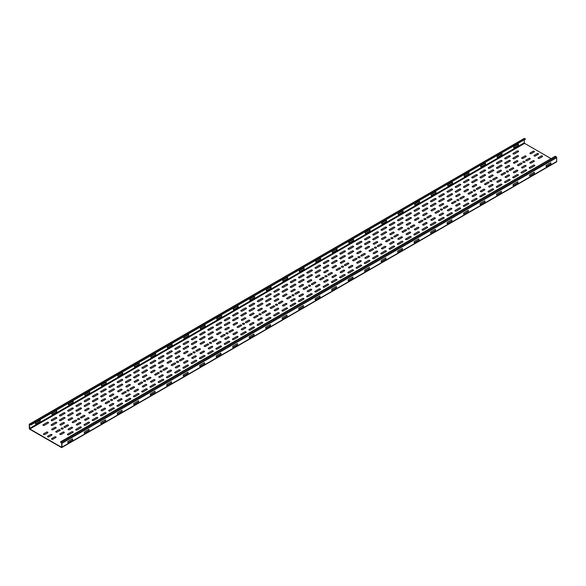 <?xml version="1.0" encoding="UTF-8"?>
<svg xmlns="http://www.w3.org/2000/svg" width="586" height="586" viewBox="0 0 586 586"><rect width="100%" height="100%" fill="white"/><g stroke="black" fill="none" stroke-linecap="round" stroke-linejoin="round"><path stroke-width="0.88" d="M518.288 145.357L513.856 147.921A1.157 0.667 -60 0 1 513.856 146.595L518.288 144.039A1.157 0.667 -60 0 1 518.288 145.357M501.799 154.88L497.368 157.436A1.157 0.667 -60 0 1 497.368 156.118L501.799 153.561A1.157 0.667 -60 0 1 501.799 154.88M485.311 164.402L480.879 166.959A1.157 0.667 -60 0 1 480.879 165.64L485.311 163.084A1.157 0.667 -60 0 1 485.311 164.402M468.815 173.925L464.383 176.481A1.157 0.667 -60 0 1 464.383 175.163L468.815 172.606A1.157 0.667 -60 0 1 468.815 173.925M452.326 183.447L447.894 186.004A1.157 0.667 -60 0 1 447.894 184.685L452.326 182.121A1.157 0.667 -60 0 1 452.326 183.447M435.838 192.962L431.406 195.526A1.157 0.667 -60 0 1 431.406 194.208L435.838 191.644A1.157 0.667 -60 0 1 435.838 192.962M419.342 202.485L414.91 205.049A1.157 0.667 -60 0 1 414.91 203.723L419.342 201.166A1.157 0.667 -60 0 1 419.342 202.485M402.853 212.007L398.421 214.564A1.157 0.667 -60 0 1 398.421 213.245L402.853 210.689A1.157 0.667 -60 0 1 402.853 212.007M386.357 221.53L381.925 224.086A1.157 0.667 -60 0 1 381.925 222.768L386.357 220.211A1.157 0.667 -60 0 1 386.357 221.53M369.869 231.052L365.437 233.609A1.157 0.667 -60 0 1 365.437 232.29L369.869 229.734A1.157 0.667 -60 0 1 369.869 231.052M353.38 240.575L348.948 243.131A1.157 0.667 -60 0 1 348.948 241.813L353.38 239.249A1.157 0.667 -60 0 1 353.38 240.575M336.884 250.09L332.452 252.654A1.157 0.667 -60 0 1 332.452 251.335L336.884 248.772A1.157 0.667 -60 0 1 336.884 250.09M320.396 259.613L315.964 262.176A1.157 0.667 -60 0 1 315.964 260.851L320.396 258.294A1.157 0.667 -60 0 1 320.396 259.613M303.9 269.135L299.468 271.692A1.157 0.667 -60 0 1 299.468 270.373L303.9 267.817A1.157 0.667 -60 0 1 303.9 269.135M287.411 278.658L282.979 281.214A1.157 0.667 -60 0 1 282.979 279.896L287.411 277.339A1.157 0.667 -60 0 1 287.411 278.658M270.922 288.18L266.491 290.737A1.157 0.667 -60 0 1 266.491 289.418L270.922 286.862A1.157 0.667 -60 0 1 270.922 288.18M254.427 297.703L249.995 300.259A1.157 0.667 -60 0 1 249.995 298.941L254.427 296.377A1.157 0.667 -60 0 1 254.427 297.703M237.938 307.218L233.506 309.782A1.157 0.667 -60 0 1 233.506 308.456L237.938 305.899A1.157 0.667 -60 0 1 237.938 307.218M221.442 316.74L217.01 319.297A1.157 0.667 -60 0 1 217.01 317.978L221.442 315.422A1.157 0.667 -60 0 1 221.442 316.74M204.954 326.263L200.522 328.819A1.157 0.667 -60 0 1 200.522 327.501L204.954 324.944A1.157 0.667 -60 0 1 204.954 326.263M188.465 335.785L184.033 338.342A1.157 0.667 -60 0 1 184.033 337.023L188.465 334.467A1.157 0.667 -60 0 1 188.465 335.785M171.969 345.308L167.537 347.864A1.157 0.667 -60 0 1 167.537 346.546L171.969 343.989A1.157 0.667 -60 0 1 171.969 345.308M155.48 354.83L151.049 357.387A1.157 0.667 -60 0 1 151.049 356.068L155.48 353.505A1.157 0.667 -60 0 1 155.48 354.83M138.985 364.346L134.553 366.909A1.157 0.667 -60 0 1 134.553 365.583L138.985 363.027A1.157 0.667 -60 0 1 138.985 364.346M122.496 373.868L118.064 376.424A1.157 0.667 -60 0 1 118.064 375.106L122.496 372.55A1.157 0.667 -60 0 1 122.496 373.868M106.007 383.391L101.576 385.947A1.157 0.667 -60 0 1 101.576 384.628L106.007 382.072A1.157 0.667 -60 0 1 106.007 383.391M89.512 392.913L85.08 395.469A1.157 0.667 -60 0 1 85.08 394.151L89.512 391.595A1.157 0.667 -60 0 1 89.512 392.913M73.023 402.435L68.591 404.992A1.157 0.667 -60 0 1 68.591 403.673L73.023 401.11A1.157 0.667 -60 0 1 73.023 402.435M56.527 411.951L52.095 414.514A1.157 0.667 -60 0 1 52.095 413.196L56.527 410.632A1.157 0.667 -60 0 1 56.527 411.951M40.038 421.473L35.607 424.037A1.157 0.667 -60 0 1 35.607 422.711L40.038 420.155A1.157 0.667 -60 0 1 40.038 421.473M48.36 423.004A0.806 0.469 0 0 0 47.217 422.345L43.137 424.703A0.806 0.469 0 0 0 44.28 425.363L48.36 423.004M518.368 151.649A0.806 0.469 0 0 0 517.226 150.99L513.146 153.349A0.806 0.469 0 0 0 514.288 154.008L518.368 151.649M510.12 156.411A0.806 0.469 0 0 0 508.978 155.751L504.898 158.103A0.806 0.469 0 0 0 506.04 158.769L510.12 156.411M501.88 161.172A0.806 0.469 0 0 0 500.737 160.513L496.65 162.864A0.806 0.469 0 0 0 497.8 163.531L501.88 161.172M493.632 165.933A0.806 0.469 0 0 0 492.489 165.274L488.409 167.625A0.806 0.469 0 0 0 489.552 168.285L493.632 165.933M485.384 170.694A0.806 0.469 0 0 0 484.241 170.035L480.161 172.387A0.806 0.469 0 0 0 481.304 173.046L485.384 170.694M477.143 175.456A0.806 0.469 0 0 0 476 174.789L471.913 177.148A0.806 0.469 0 0 0 473.056 177.807L477.143 175.456M468.895 180.21A0.806 0.469 0 0 0 467.753 179.55L463.673 181.909A0.806 0.469 0 0 0 464.815 182.568L468.895 180.21M460.647 184.971A0.806 0.469 0 0 0 459.505 184.312L455.425 186.67A0.806 0.469 0 0 0 456.567 187.33L460.647 184.971M452.407 189.732A0.806 0.469 0 0 0 451.264 189.073L447.177 191.432A0.806 0.469 0 0 0 448.319 192.091L452.407 189.732M444.159 194.493A0.806 0.469 0 0 0 443.016 193.834L438.936 196.193A0.806 0.469 0 0 0 440.079 196.852L444.159 194.493M435.911 199.255A0.806 0.469 0 0 0 434.768 198.595L430.688 200.954A0.806 0.469 0 0 0 431.831 201.613L435.911 199.255M427.67 204.016A0.806 0.469 0 0 0 426.52 203.357L422.44 205.715A0.806 0.469 0 0 0 423.583 206.375L427.67 204.016M419.422 208.777A0.806 0.469 0 0 0 418.279 208.118L414.199 210.477A0.806 0.469 0 0 0 415.342 211.136L419.422 208.777M411.174 213.538A0.806 0.469 0 0 0 410.032 212.879L405.952 215.23A0.806 0.469 0 0 0 407.094 215.897L411.174 213.538M402.926 218.3A0.806 0.469 0 0 0 401.784 217.64L397.704 219.992A0.806 0.469 0 0 0 398.846 220.651L402.926 218.3M394.686 223.061A0.806 0.469 0 0 0 393.543 222.402L389.456 224.753A0.806 0.469 0 0 0 390.598 225.412L394.686 223.061M386.438 227.822A0.806 0.469 0 0 0 385.295 227.156L381.215 229.514A0.806 0.469 0 0 0 382.358 230.173L386.438 227.822M378.19 232.576A0.806 0.469 0 0 0 377.047 231.917L372.967 234.275A0.806 0.469 0 0 0 374.11 234.935L378.19 232.576M369.949 237.337A0.806 0.469 0 0 0 368.806 236.678L364.719 239.037A0.806 0.469 0 0 0 365.862 239.696L369.949 237.337M361.701 242.099A0.806 0.469 0 0 0 360.558 241.439L356.478 243.798A0.806 0.469 0 0 0 357.621 244.457L361.701 242.099M353.453 246.86A0.806 0.469 0 0 0 352.311 246.201L348.231 248.559A0.806 0.469 0 0 0 349.373 249.218L353.453 246.86M345.213 251.621A0.806 0.469 0 0 0 344.07 250.962L339.983 253.32A0.806 0.469 0 0 0 341.125 253.98L345.213 251.621M336.965 256.382A0.806 0.469 0 0 0 335.822 255.723L331.742 258.082A0.806 0.469 0 0 0 332.885 258.741L336.965 256.382M328.717 261.144A0.806 0.469 0 0 0 327.574 260.484L323.494 262.843A0.806 0.469 0 0 0 324.637 263.502L328.717 261.144M320.469 265.905A0.806 0.469 0 0 0 319.326 265.246L315.246 267.604A0.806 0.469 0 0 0 316.389 268.263L320.469 265.905M312.228 270.666A0.806 0.469 0 0 0 311.085 270.007L306.998 272.358A0.806 0.469 0 0 0 308.141 273.025L312.228 270.666M303.98 275.427A0.806 0.469 0 0 0 302.837 274.768L298.757 277.119A0.806 0.469 0 0 0 299.9 277.779L303.98 275.427M295.732 280.189A0.806 0.469 0 0 0 294.59 279.529L290.51 281.881A0.806 0.469 0 0 0 291.652 282.54L295.732 280.189M287.492 284.95A0.806 0.469 0 0 0 286.349 284.283L282.262 286.642A0.806 0.469 0 0 0 283.404 287.301L287.492 284.95M279.244 289.704A0.806 0.469 0 0 0 278.101 289.045L274.021 291.403A0.806 0.469 0 0 0 275.164 292.062L279.244 289.704M270.996 294.465A0.806 0.469 0 0 0 269.853 293.806L265.773 296.164A0.806 0.469 0 0 0 266.916 296.824L270.996 294.465M262.755 299.226A0.806 0.469 0 0 0 261.612 298.567L257.525 300.926A0.806 0.469 0 0 0 258.668 301.585L262.755 299.226M254.507 303.988A0.806 0.469 0 0 0 253.364 303.328L249.284 305.687A0.806 0.469 0 0 0 250.427 306.346L254.507 303.988M246.259 308.749A0.806 0.469 0 0 0 245.116 308.09L241.036 310.448A0.806 0.469 0 0 0 242.179 311.107L246.259 308.749M238.011 313.51A0.806 0.469 0 0 0 236.869 312.851L232.789 315.209A0.806 0.469 0 0 0 233.931 315.869L238.011 313.51M229.771 318.271A0.806 0.469 0 0 0 228.628 317.612L224.541 319.971A0.806 0.469 0 0 0 225.691 320.63L229.771 318.271M221.523 323.033A0.806 0.469 0 0 0 220.38 322.373L216.3 324.732A0.806 0.469 0 0 0 217.443 325.391L221.523 323.033M213.275 327.794A0.806 0.469 0 0 0 212.132 327.135L208.052 329.486A0.806 0.469 0 0 0 209.195 330.152L213.275 327.794M205.034 332.555A0.806 0.469 0 0 0 203.891 331.896L199.804 334.247A0.806 0.469 0 0 0 200.947 334.906L205.034 332.555M196.786 337.316A0.806 0.469 0 0 0 195.643 336.657L191.563 339.008A0.806 0.469 0 0 0 192.706 339.668L196.786 337.316M188.538 342.078A0.806 0.469 0 0 0 187.395 341.411L183.315 343.77A0.806 0.469 0 0 0 184.458 344.429L188.538 342.078M180.298 346.831A0.806 0.469 0 0 0 179.155 346.172L175.067 348.531A0.806 0.469 0 0 0 176.21 349.19L180.298 346.831M172.05 351.593A0.806 0.469 0 0 0 170.907 350.933L166.827 353.292A0.806 0.469 0 0 0 167.97 353.951L172.05 351.593M163.802 356.354A0.806 0.469 0 0 0 162.659 355.695L158.579 358.053A0.806 0.469 0 0 0 159.722 358.713L163.802 356.354M155.561 361.115A0.806 0.469 0 0 0 154.411 360.456L150.331 362.815A0.806 0.469 0 0 0 151.474 363.474L155.561 361.115M147.313 365.876A0.806 0.469 0 0 0 146.17 365.217L142.09 367.576A0.806 0.469 0 0 0 143.233 368.235L147.313 365.876M139.065 370.638A0.806 0.469 0 0 0 137.922 369.978L133.842 372.337A0.806 0.469 0 0 0 134.985 372.996L139.065 370.638M130.817 375.399A0.806 0.469 0 0 0 129.674 374.74L125.594 377.098A0.806 0.469 0 0 0 126.737 377.758L130.817 375.399M122.577 380.16A0.806 0.469 0 0 0 121.434 379.501L117.346 381.86A0.806 0.469 0 0 0 118.489 382.519L122.577 380.16M114.329 384.921A0.806 0.469 0 0 0 113.186 384.262L109.106 386.613A0.806 0.469 0 0 0 110.249 387.28L114.329 384.921M106.081 389.683A0.806 0.469 0 0 0 104.938 389.023L100.858 391.375A0.806 0.469 0 0 0 102.001 392.034L106.081 389.683M97.84 394.444A0.806 0.469 0 0 0 96.697 393.785L92.61 396.136A0.806 0.469 0 0 0 93.753 396.795L97.84 394.444M89.592 399.205A0.806 0.469 0 0 0 88.449 398.539L84.369 400.897A0.806 0.469 0 0 0 85.512 401.557L89.592 399.205M81.344 403.959A0.806 0.469 0 0 0 80.201 403.3L76.121 405.659A0.806 0.469 0 0 0 77.264 406.318L81.344 403.959M73.103 408.72A0.806 0.469 0 0 0 71.961 408.061L67.873 410.42A0.806 0.469 0 0 0 69.016 411.079L73.103 408.72M64.856 413.482A0.806 0.469 0 0 0 63.713 412.822L59.633 415.181A0.806 0.469 0 0 0 60.776 415.84L64.856 413.482M56.608 418.243A0.806 0.469 0 0 0 55.465 417.584L51.385 419.942A0.806 0.469 0 0 0 52.528 420.602L56.608 418.243M71.756 431.75L67.668 434.101A0.806 0.469 0 0 0 68.811 434.768L72.898 432.409A0.806 0.469 0 0 0 71.756 431.75M56.571 422.982A0.806 0.469 0 0 0 55.428 422.323L51.341 424.682A0.806 0.469 0 0 0 52.484 425.341L56.571 422.982M533.516 165.157L529.429 167.508A0.806 0.469 0 0 0 530.572 168.167L534.659 165.816A0.806 0.469 0 0 0 533.516 165.157M518.332 156.389A0.806 0.469 0 0 0 517.189 155.73L513.102 158.081A0.806 0.469 0 0 0 514.244 158.74L518.332 156.389M525.268 169.911L521.188 172.269A0.806 0.469 0 0 0 522.331 172.929L526.411 170.577A0.806 0.469 0 0 0 525.268 169.911M510.084 161.15A0.806 0.469 0 0 0 508.941 160.483L504.861 162.842A0.806 0.469 0 0 0 506.004 163.501L510.084 161.15M517.02 174.672L512.94 177.031A0.806 0.469 0 0 0 514.083 177.69L518.163 175.331A0.806 0.469 0 0 0 517.02 174.672M501.836 165.904A0.806 0.469 0 0 0 500.693 165.245L496.613 167.603A0.806 0.469 0 0 0 497.756 168.263L501.836 165.904M508.78 179.433L504.693 181.792A0.806 0.469 0 0 0 505.835 182.451L509.923 180.092A0.806 0.469 0 0 0 508.78 179.433M493.595 170.665A0.806 0.469 0 0 0 492.445 170.006L488.365 172.365A0.806 0.469 0 0 0 489.508 173.024L493.595 170.665M500.532 184.194L496.452 186.553A0.806 0.469 0 0 0 497.595 187.212L501.675 184.854A0.806 0.469 0 0 0 500.532 184.194M485.347 175.426A0.806 0.469 0 0 0 484.204 174.767L480.124 177.126A0.806 0.469 0 0 0 481.267 177.785L485.347 175.426M492.284 188.956L488.204 191.314A0.806 0.469 0 0 0 489.347 191.974L493.427 189.615A0.806 0.469 0 0 0 492.284 188.956M477.099 180.188A0.806 0.469 0 0 0 475.957 179.528L471.877 181.887A0.806 0.469 0 0 0 473.019 182.546L477.099 180.188M484.036 193.717L479.956 196.076A0.806 0.469 0 0 0 481.099 196.735L485.186 194.376A0.806 0.469 0 0 0 484.036 193.717M468.851 184.949A0.806 0.469 0 0 0 467.709 184.29L463.629 186.648A0.806 0.469 0 0 0 464.771 187.308L468.851 184.949M475.795 198.478L471.715 200.837A0.806 0.469 0 0 0 472.858 201.496L476.938 199.137A0.806 0.469 0 0 0 475.795 198.478M460.611 189.71A0.806 0.469 0 0 0 459.468 189.051L455.381 191.41A0.806 0.469 0 0 0 456.523 192.069L460.611 189.71M467.547 203.239L463.467 205.598A0.806 0.469 0 0 0 464.61 206.257L468.69 203.899A0.806 0.469 0 0 0 467.547 203.239M452.363 194.471A0.806 0.469 0 0 0 451.22 193.812L447.14 196.171A0.806 0.469 0 0 0 448.283 196.83L452.363 194.471M459.299 208.001L455.219 210.352A0.806 0.469 0 0 0 456.362 211.019L460.442 208.66A0.806 0.469 0 0 0 459.299 208.001M444.115 199.233A0.806 0.469 0 0 0 442.972 198.573L438.892 200.932A0.806 0.469 0 0 0 440.035 201.591L444.115 199.233M451.059 212.762L446.972 215.113A0.806 0.469 0 0 0 448.114 215.773L452.202 213.421A0.806 0.469 0 0 0 451.059 212.762M435.874 203.994A0.806 0.469 0 0 0 434.731 203.335L430.644 205.686A0.806 0.469 0 0 0 431.787 206.353L435.874 203.994M442.811 217.523L438.731 219.875A0.806 0.469 0 0 0 439.874 220.534L443.954 218.182A0.806 0.469 0 0 0 442.811 217.523M427.626 208.755A0.806 0.469 0 0 0 426.483 208.096L422.403 210.447A0.806 0.469 0 0 0 423.546 211.107L427.626 208.755M434.563 222.277L430.483 224.636A0.806 0.469 0 0 0 431.626 225.295L435.706 222.944A0.806 0.469 0 0 0 434.563 222.277M419.378 213.516A0.806 0.469 0 0 0 418.236 212.857L414.156 215.209A0.806 0.469 0 0 0 415.298 215.868L419.378 213.516M426.322 227.038L422.235 229.397A0.806 0.469 0 0 0 423.378 230.056L427.465 227.698A0.806 0.469 0 0 0 426.322 227.038M411.138 218.278A0.806 0.469 0 0 0 409.995 217.611L405.908 219.97A0.806 0.469 0 0 0 407.05 220.629L411.138 218.278M418.074 231.8L413.994 234.158A0.806 0.469 0 0 0 415.137 234.818L419.217 232.459A0.806 0.469 0 0 0 418.074 231.8M402.89 223.032A0.806 0.469 0 0 0 401.747 222.372L397.667 224.731A0.806 0.469 0 0 0 398.81 225.39L402.89 223.032M409.826 236.561L405.746 238.92A0.806 0.469 0 0 0 406.889 239.579L410.969 237.22A0.806 0.469 0 0 0 409.826 236.561M394.642 227.793A0.806 0.469 0 0 0 393.499 227.134L389.419 229.492A0.806 0.469 0 0 0 390.562 230.151L394.642 227.793M401.586 241.322L397.498 243.681A0.806 0.469 0 0 0 398.641 244.34L402.728 241.981A0.806 0.469 0 0 0 401.586 241.322M386.394 232.554A0.806 0.469 0 0 0 385.251 231.895L381.171 234.254A0.806 0.469 0 0 0 382.314 234.913L386.394 232.554M393.338 246.083L389.258 248.442A0.806 0.469 0 0 0 390.401 249.101L394.481 246.743A0.806 0.469 0 0 0 393.338 246.083M378.153 237.315A0.806 0.469 0 0 0 377.01 236.656L372.923 239.015A0.806 0.469 0 0 0 374.066 239.674L378.153 237.315M385.09 250.845L381.01 253.203A0.806 0.469 0 0 0 382.153 253.863L386.233 251.504A0.806 0.469 0 0 0 385.09 250.845M369.905 242.077A0.806 0.469 0 0 0 368.762 241.417L364.682 243.776A0.806 0.469 0 0 0 365.825 244.435L369.905 242.077M376.842 255.606L372.762 257.965A0.806 0.469 0 0 0 373.905 258.624L377.985 256.265A0.806 0.469 0 0 0 376.842 255.606M361.657 246.838A0.806 0.469 0 0 0 360.515 246.179L356.435 248.537A0.806 0.469 0 0 0 357.577 249.197L361.657 246.838M368.601 260.367L364.514 262.726A0.806 0.469 0 0 0 365.664 263.385L369.744 261.026A0.806 0.469 0 0 0 368.601 260.367M353.417 251.599A0.806 0.469 0 0 0 352.274 250.94L348.187 253.299A0.806 0.469 0 0 0 349.329 253.958L353.417 251.599M360.353 265.128L356.273 267.48A0.806 0.469 0 0 0 357.416 268.146L361.496 265.788A0.806 0.469 0 0 0 360.353 265.128M345.169 256.36A0.806 0.469 0 0 0 344.026 255.701L339.946 258.052A0.806 0.469 0 0 0 341.089 258.719L345.169 256.36M352.105 269.89L348.025 272.241A0.806 0.469 0 0 0 349.168 272.9L353.248 270.549A0.806 0.469 0 0 0 352.105 269.89M336.921 261.122A0.806 0.469 0 0 0 335.778 260.462L331.698 262.814A0.806 0.469 0 0 0 332.841 263.473L336.921 261.122M343.865 274.651L339.777 277.002A0.806 0.469 0 0 0 340.92 277.661L345.007 275.31A0.806 0.469 0 0 0 343.865 274.651M328.68 265.883A0.806 0.469 0 0 0 327.537 265.224L323.45 267.575A0.806 0.469 0 0 0 324.593 268.234L328.68 265.883M335.617 279.405L331.537 281.763A0.806 0.469 0 0 0 332.68 282.423L336.76 280.071A0.806 0.469 0 0 0 335.617 279.405M320.432 270.644A0.806 0.469 0 0 0 319.289 269.985L315.209 272.336A0.806 0.469 0 0 0 316.352 272.995L320.432 270.644M327.369 284.166L323.289 286.525A0.806 0.469 0 0 0 324.432 287.184L328.512 284.825A0.806 0.469 0 0 0 327.369 284.166M312.184 275.405A0.806 0.469 0 0 0 311.041 274.739L306.961 277.097A0.806 0.469 0 0 0 308.104 277.757L312.184 275.405M319.128 288.927L315.041 291.286A0.806 0.469 0 0 0 316.184 291.945L320.271 289.587A0.806 0.469 0 0 0 319.128 288.927M303.936 280.159A0.806 0.469 0 0 0 302.794 279.5L298.714 281.859A0.806 0.469 0 0 0 299.856 282.518L303.936 280.159M310.88 293.689L306.8 296.047A0.806 0.469 0 0 0 307.943 296.706L312.023 294.348A0.806 0.469 0 0 0 310.88 293.689M295.696 284.921A0.806 0.469 0 0 0 294.553 284.261L290.466 286.62A0.806 0.469 0 0 0 291.616 287.279L295.696 284.921M302.632 298.45L298.552 300.808A0.806 0.469 0 0 0 299.695 301.468L303.775 299.109A0.806 0.469 0 0 0 302.632 298.45M287.448 289.682A0.806 0.469 0 0 0 286.305 289.023L282.225 291.381A0.806 0.469 0 0 0 283.368 292.04L287.448 289.682M294.384 303.211L290.304 305.57A0.806 0.469 0 0 0 291.447 306.229L295.534 303.87A0.806 0.469 0 0 0 294.384 303.211M279.2 294.443A0.806 0.469 0 0 0 278.057 293.784L273.977 296.142A0.806 0.469 0 0 0 275.12 296.802L279.2 294.443M286.144 307.972L282.064 310.331A0.806 0.469 0 0 0 283.206 310.99L287.286 308.632A0.806 0.469 0 0 0 286.144 307.972M270.959 299.204A0.806 0.469 0 0 0 269.816 298.545L265.729 300.904A0.806 0.469 0 0 0 266.872 301.563L270.959 299.204M277.896 312.734L273.816 315.092A0.806 0.469 0 0 0 274.959 315.751L279.039 313.393A0.806 0.469 0 0 0 277.896 312.734M262.711 303.966A0.806 0.469 0 0 0 261.568 303.306L257.488 305.665A0.806 0.469 0 0 0 258.631 306.324L262.711 303.966M269.648 317.495L265.568 319.853A0.806 0.469 0 0 0 266.711 320.513L270.791 318.154A0.806 0.469 0 0 0 269.648 317.495M254.463 308.727A0.806 0.469 0 0 0 253.32 308.068L249.24 310.426A0.806 0.469 0 0 0 250.383 311.085L254.463 308.727M261.407 322.256L257.32 324.607A0.806 0.469 0 0 0 258.463 325.274L262.55 322.915A0.806 0.469 0 0 0 261.407 322.256M246.223 313.488A0.806 0.469 0 0 0 245.08 312.829L240.993 315.18A0.806 0.469 0 0 0 242.135 315.847L246.223 313.488M253.159 327.017L249.079 329.369A0.806 0.469 0 0 0 250.222 330.028L254.302 327.677A0.806 0.469 0 0 0 253.159 327.017M237.975 318.249A0.806 0.469 0 0 0 236.832 317.59L232.752 319.941A0.806 0.469 0 0 0 233.895 320.601L237.975 318.249M244.911 331.779L240.831 334.13A0.806 0.469 0 0 0 241.974 334.789L246.054 332.438A0.806 0.469 0 0 0 244.911 331.779M229.727 323.011A0.806 0.469 0 0 0 228.584 322.351L224.504 324.703A0.806 0.469 0 0 0 225.647 325.362L229.727 323.011M236.671 336.532L232.583 338.891A0.806 0.469 0 0 0 233.726 339.55L237.813 337.199A0.806 0.469 0 0 0 236.671 336.532M221.486 327.772A0.806 0.469 0 0 0 220.336 327.105L216.256 329.464A0.806 0.469 0 0 0 217.399 330.123L221.486 327.772M228.423 341.294L224.343 343.652A0.806 0.469 0 0 0 225.485 344.312L229.565 341.953A0.806 0.469 0 0 0 228.423 341.294M213.238 332.526A0.806 0.469 0 0 0 212.095 331.866L208.015 334.225A0.806 0.469 0 0 0 209.158 334.884L213.238 332.526M220.175 346.055L216.095 348.414A0.806 0.469 0 0 0 217.238 349.073L221.318 346.714A0.806 0.469 0 0 0 220.175 346.055M204.99 337.287A0.806 0.469 0 0 0 203.847 336.628L199.767 338.986A0.806 0.469 0 0 0 200.91 339.646L204.99 337.287M211.934 350.816L207.847 353.175A0.806 0.469 0 0 0 208.99 353.834L213.077 351.475A0.806 0.469 0 0 0 211.934 350.816M196.742 342.048A0.806 0.469 0 0 0 195.599 341.389L191.519 343.748A0.806 0.469 0 0 0 192.662 344.407L196.742 342.048M203.686 355.577L199.606 357.936A0.806 0.469 0 0 0 200.749 358.595L204.829 356.237A0.806 0.469 0 0 0 203.686 355.577M188.502 346.809A0.806 0.469 0 0 0 187.359 346.15L183.272 348.509A0.806 0.469 0 0 0 184.414 349.168L188.502 346.809M195.438 360.339L191.358 362.697A0.806 0.469 0 0 0 192.501 363.357L196.581 360.998A0.806 0.469 0 0 0 195.438 360.339M180.254 351.571A0.806 0.469 0 0 0 179.111 350.911L175.031 353.27A0.806 0.469 0 0 0 176.174 353.929L180.254 351.571M187.19 365.1L183.11 367.459A0.806 0.469 0 0 0 184.253 368.118L188.333 365.759A0.806 0.469 0 0 0 187.19 365.1M172.006 356.332A0.806 0.469 0 0 0 170.863 355.673L166.783 358.031A0.806 0.469 0 0 0 167.926 358.691L172.006 356.332M178.95 369.861L174.862 372.22A0.806 0.469 0 0 0 176.005 372.879L180.092 370.52A0.806 0.469 0 0 0 178.95 369.861M163.765 361.093A0.806 0.469 0 0 0 162.622 360.434L158.535 362.793A0.806 0.469 0 0 0 159.678 363.452L163.765 361.093M170.702 374.622L166.622 376.981A0.806 0.469 0 0 0 167.764 377.64L171.845 375.282A0.806 0.469 0 0 0 170.702 374.622M155.517 365.854A0.806 0.469 0 0 0 154.374 365.195L150.294 367.554A0.806 0.469 0 0 0 151.437 368.213L155.517 365.854M162.454 379.384L158.374 381.735A0.806 0.469 0 0 0 159.517 382.402L163.597 380.043A0.806 0.469 0 0 0 162.454 379.384M147.269 370.616A0.806 0.469 0 0 0 146.126 369.956L142.046 372.308A0.806 0.469 0 0 0 143.189 372.974L147.269 370.616M154.213 384.145L150.126 386.496A0.806 0.469 0 0 0 151.269 387.156L155.356 384.804A0.806 0.469 0 0 0 154.213 384.145M139.029 375.377A0.806 0.469 0 0 0 137.886 374.718L133.798 377.069A0.806 0.469 0 0 0 134.941 377.728L139.029 375.377M145.965 388.906L141.885 391.258A0.806 0.469 0 0 0 143.028 391.917L147.108 389.565A0.806 0.469 0 0 0 145.965 388.906M130.781 380.138A0.806 0.469 0 0 0 129.638 379.479L125.558 381.83A0.806 0.469 0 0 0 126.701 382.49L130.781 380.138M137.717 393.66L133.637 396.019A0.806 0.469 0 0 0 134.78 396.678L138.86 394.327A0.806 0.469 0 0 0 137.717 393.66M122.533 384.899A0.806 0.469 0 0 0 121.39 384.233L117.31 386.592A0.806 0.469 0 0 0 118.453 387.251L122.533 384.899M129.477 398.421L125.389 400.78A0.806 0.469 0 0 0 126.532 401.439L130.619 399.081A0.806 0.469 0 0 0 129.477 398.421M114.285 389.653A0.806 0.469 0 0 0 113.142 388.994L109.062 391.353A0.806 0.469 0 0 0 110.205 392.012L114.285 389.653M121.229 403.183L117.149 405.541A0.806 0.469 0 0 0 118.291 406.201L122.371 403.842A0.806 0.469 0 0 0 121.229 403.183M106.044 394.415A0.806 0.469 0 0 0 104.901 393.755L100.814 396.114A0.806 0.469 0 0 0 101.964 396.773L106.044 394.415M112.981 407.944L108.901 410.303A0.806 0.469 0 0 0 110.043 410.962L114.124 408.603A0.806 0.469 0 0 0 112.981 407.944M97.796 399.176A0.806 0.469 0 0 0 96.653 398.517L92.573 400.875A0.806 0.469 0 0 0 93.716 401.535L97.796 399.176M104.733 412.705L100.653 415.064A0.806 0.469 0 0 0 101.796 415.723L105.876 413.364A0.806 0.469 0 0 0 104.733 412.705M89.548 403.937A0.806 0.469 0 0 0 88.405 403.278L84.325 405.637A0.806 0.469 0 0 0 85.468 406.296L89.548 403.937M96.492 417.466L92.405 419.825A0.806 0.469 0 0 0 93.555 420.484L97.635 418.126A0.806 0.469 0 0 0 96.492 417.466M81.308 408.698A0.806 0.469 0 0 0 80.165 408.039L76.077 410.398A0.806 0.469 0 0 0 77.22 411.057L81.308 408.698M88.244 422.228L84.164 424.586A0.806 0.469 0 0 0 85.307 425.246L89.387 422.887A0.806 0.469 0 0 0 88.244 422.228M73.06 413.46A0.806 0.469 0 0 0 71.917 412.8L67.837 415.159A0.806 0.469 0 0 0 68.98 415.818L73.06 413.46M79.996 426.989L75.916 429.348A0.806 0.469 0 0 0 77.059 430.007L81.139 427.648A0.806 0.469 0 0 0 79.996 426.989M64.812 418.221A0.806 0.469 0 0 0 63.669 417.562L59.589 419.92A0.806 0.469 0 0 0 60.732 420.58L64.812 418.221M62.856 428.117A1.04 0.601 0 0 0 61.112 428.388A1.04 0.601 0 0 0 62.387 429.12A1.04 0.601 0 0 0 62.856 428.117M524.617 161.524A1.04 0.601 0 0 0 522.873 161.795A1.04 0.601 0 0 0 524.148 162.527A1.04 0.601 0 0 0 524.617 161.524M508.121 171.046A1.04 0.601 0 0 0 506.385 171.317A1.04 0.601 0 0 0 507.659 172.05A1.04 0.601 0 0 0 508.121 171.046M491.632 180.569A1.04 0.601 0 0 0 489.896 180.832A1.04 0.601 0 0 0 491.163 181.572A1.04 0.601 0 0 0 491.632 180.569M475.143 190.091A1.04 0.601 0 0 0 473.4 190.355A1.04 0.601 0 0 0 474.675 191.095A1.04 0.601 0 0 0 475.143 190.091M458.648 199.606A1.04 0.601 0 0 0 456.912 199.877A1.04 0.601 0 0 0 458.186 200.61A1.04 0.601 0 0 0 458.648 199.606M442.159 209.129A1.04 0.601 0 0 0 440.423 209.4A1.04 0.601 0 0 0 441.69 210.132A1.04 0.601 0 0 0 442.159 209.129M425.663 218.651A1.04 0.601 0 0 0 423.927 218.922A1.04 0.601 0 0 0 425.202 219.655A1.04 0.601 0 0 0 425.663 218.651M409.175 228.174A1.04 0.601 0 0 0 407.438 228.445A1.04 0.601 0 0 0 408.706 229.177A1.04 0.601 0 0 0 409.175 228.174M392.686 237.696A1.04 0.601 0 0 0 390.943 237.96A1.04 0.601 0 0 0 392.217 238.7A1.04 0.601 0 0 0 392.686 237.696M376.19 247.211A1.04 0.601 0 0 0 374.454 247.482A1.04 0.601 0 0 0 375.729 248.222A1.04 0.601 0 0 0 376.19 247.211M359.701 256.734A1.04 0.601 0 0 0 357.965 257.005A1.04 0.601 0 0 0 359.233 257.737A1.04 0.601 0 0 0 359.701 256.734M343.206 266.256A1.04 0.601 0 0 0 341.47 266.527A1.04 0.601 0 0 0 342.744 267.26A1.04 0.601 0 0 0 343.206 266.256M326.717 275.779A1.04 0.601 0 0 0 324.981 276.05A1.04 0.601 0 0 0 326.255 276.782A1.04 0.601 0 0 0 326.717 275.779M310.228 285.301A1.04 0.601 0 0 0 308.485 285.572A1.04 0.601 0 0 0 309.76 286.305A1.04 0.601 0 0 0 310.228 285.301M293.733 294.824A1.04 0.601 0 0 0 291.996 295.088A1.04 0.601 0 0 0 293.271 295.827A1.04 0.601 0 0 0 293.733 294.824M277.244 304.339A1.04 0.601 0 0 0 275.508 304.61A1.04 0.601 0 0 0 276.775 305.343A1.04 0.601 0 0 0 277.244 304.339M260.755 313.862A1.04 0.601 0 0 0 259.012 314.133A1.04 0.601 0 0 0 260.287 314.865A1.04 0.601 0 0 0 260.755 313.862M244.259 323.384A1.04 0.601 0 0 0 242.523 323.655A1.04 0.601 0 0 0 243.798 324.388A1.04 0.601 0 0 0 244.259 323.384M227.771 332.907A1.04 0.601 0 0 0 226.028 333.178A1.04 0.601 0 0 0 227.302 333.91A1.04 0.601 0 0 0 227.771 332.907M211.275 342.429A1.04 0.601 0 0 0 209.539 342.7A1.04 0.601 0 0 0 210.814 343.433A1.04 0.601 0 0 0 211.275 342.429M194.786 351.952A1.04 0.601 0 0 0 193.05 352.215A1.04 0.601 0 0 0 194.318 352.955A1.04 0.601 0 0 0 194.786 351.952M178.298 361.467A1.04 0.601 0 0 0 176.554 361.738A1.04 0.601 0 0 0 177.829 362.47A1.04 0.601 0 0 0 178.298 361.467M161.802 370.989A1.04 0.601 0 0 0 160.066 371.26A1.04 0.601 0 0 0 161.34 371.993A1.04 0.601 0 0 0 161.802 370.989M145.313 380.512A1.04 0.601 0 0 0 143.57 380.783A1.04 0.601 0 0 0 144.845 381.515A1.04 0.601 0 0 0 145.313 380.512M128.817 390.034A1.04 0.601 0 0 0 127.081 390.305A1.04 0.601 0 0 0 128.356 391.038A1.04 0.601 0 0 0 128.817 390.034M112.329 399.557A1.04 0.601 0 0 0 110.593 399.82A1.04 0.601 0 0 0 111.86 400.56A1.04 0.601 0 0 0 112.329 399.557M95.84 409.079A1.04 0.601 0 0 0 94.097 409.343A1.04 0.601 0 0 0 95.371 410.083A1.04 0.601 0 0 0 95.84 409.079M79.344 418.594A1.04 0.601 0 0 0 77.608 418.865A1.04 0.601 0 0 0 78.883 419.598A1.04 0.601 0 0 0 79.344 418.594M51.795 435.164A0.806 0.469 0 0 0 50.652 434.504L47.708 436.204A0.806 0.469 0 0 0 48.85 436.863L51.795 435.164M542.372 156.645A0.806 0.469 0 0 0 541.23 155.986L538.292 157.685A0.806 0.469 0 0 0 539.435 158.345L542.372 156.645M534.124 161.406A0.806 0.469 0 0 0 532.982 160.747L530.044 162.447A0.806 0.469 0 0 0 531.187 163.106L534.124 161.406M525.884 166.168A0.806 0.469 0 0 0 524.741 165.508L521.796 167.2A0.806 0.469 0 0 0 522.939 167.867L525.884 166.168M517.636 170.929A0.806 0.469 0 0 0 516.493 170.27L513.556 171.962A0.806 0.469 0 0 0 514.698 172.621L517.636 170.929M509.388 175.69A0.806 0.469 0 0 0 508.245 175.031L505.308 176.723A0.806 0.469 0 0 0 506.451 177.382L509.388 175.69M501.14 180.451A0.806 0.469 0 0 0 499.997 179.792L497.06 181.484A0.806 0.469 0 0 0 498.203 182.143L501.14 180.451M492.899 185.213A0.806 0.469 0 0 0 491.757 184.546L488.819 186.245A0.806 0.469 0 0 0 489.962 186.905L492.899 185.213M484.651 189.967A0.806 0.469 0 0 0 483.509 189.307L480.571 191.007A0.806 0.469 0 0 0 481.714 191.666L484.651 189.967M476.403 194.728A0.806 0.469 0 0 0 475.261 194.069L472.323 195.768A0.806 0.469 0 0 0 473.466 196.427L476.403 194.728M468.163 199.489A0.806 0.469 0 0 0 467.02 198.83L464.075 200.529A0.806 0.469 0 0 0 465.218 201.188L468.163 199.489M459.915 204.25A0.806 0.469 0 0 0 458.772 203.591L455.835 205.29A0.806 0.469 0 0 0 456.977 205.95L459.915 204.25M451.667 209.012A0.806 0.469 0 0 0 450.524 208.352L447.587 210.052A0.806 0.469 0 0 0 448.73 210.711L451.667 209.012M443.426 213.773A0.806 0.469 0 0 0 442.284 213.114L439.339 214.813A0.806 0.469 0 0 0 440.482 215.472L443.426 213.773M435.178 218.534A0.806 0.469 0 0 0 434.036 217.875L431.098 219.567A0.806 0.469 0 0 0 432.241 220.233L435.178 218.534M426.93 223.295A0.806 0.469 0 0 0 425.788 222.636L422.85 224.328A0.806 0.469 0 0 0 423.993 224.987L426.93 223.295M418.69 228.057A0.806 0.469 0 0 0 417.54 227.397L414.602 229.089A0.806 0.469 0 0 0 415.745 229.749L418.69 228.057M410.442 232.818A0.806 0.469 0 0 0 409.299 232.159L406.362 233.851A0.806 0.469 0 0 0 407.504 234.51L410.442 232.818M402.194 237.579A0.806 0.469 0 0 0 401.051 236.912L398.114 238.612A0.806 0.469 0 0 0 399.256 239.271L402.194 237.579M393.946 242.333A0.806 0.469 0 0 0 392.803 241.674L389.866 243.373A0.806 0.469 0 0 0 391.008 244.032L393.946 242.333M385.705 247.094A0.806 0.469 0 0 0 384.562 246.435L381.618 248.134A0.806 0.469 0 0 0 382.761 248.794L385.705 247.094M377.457 251.855A0.806 0.469 0 0 0 376.315 251.196L373.377 252.896A0.806 0.469 0 0 0 374.52 253.555L377.457 251.855M369.209 256.617A0.806 0.469 0 0 0 368.067 255.957L365.129 257.657A0.806 0.469 0 0 0 366.272 258.316L369.209 256.617M360.969 261.378A0.806 0.469 0 0 0 359.826 260.719L356.881 262.418A0.806 0.469 0 0 0 358.024 263.077L360.969 261.378M352.721 266.139A0.806 0.469 0 0 0 351.578 265.48L348.641 267.179A0.806 0.469 0 0 0 349.783 267.839L352.721 266.139M344.473 270.9A0.806 0.469 0 0 0 343.33 270.241L340.393 271.941A0.806 0.469 0 0 0 341.535 272.6L344.473 270.9M336.232 275.662A0.806 0.469 0 0 0 335.089 275.002L332.145 276.695A0.806 0.469 0 0 0 333.288 277.361L336.232 275.662M327.984 280.423A0.806 0.469 0 0 0 326.841 279.764L323.904 281.456A0.806 0.469 0 0 0 325.047 282.115L327.984 280.423M319.736 285.184A0.806 0.469 0 0 0 318.594 284.525L315.656 286.217A0.806 0.469 0 0 0 316.799 286.876L319.736 285.184M311.488 289.945A0.806 0.469 0 0 0 310.346 289.286L307.408 290.978A0.806 0.469 0 0 0 308.551 291.638L311.488 289.945M303.248 294.707A0.806 0.469 0 0 0 302.105 294.04L299.16 295.74A0.806 0.469 0 0 0 300.31 296.399L303.248 294.707M295 299.461A0.806 0.469 0 0 0 293.857 298.801L290.92 300.501A0.806 0.469 0 0 0 292.062 301.16L295 299.461M286.752 304.222A0.806 0.469 0 0 0 285.609 303.563L282.672 305.262A0.806 0.469 0 0 0 283.814 305.921L286.752 304.222M278.511 308.983A0.806 0.469 0 0 0 277.368 308.324L274.424 310.023A0.806 0.469 0 0 0 275.567 310.683L278.511 308.983M270.263 313.744A0.806 0.469 0 0 0 269.12 313.085L266.183 314.785A0.806 0.469 0 0 0 267.326 315.444L270.263 313.744M262.015 318.506A0.806 0.469 0 0 0 260.873 317.846L257.935 319.546A0.806 0.469 0 0 0 259.078 320.205L262.015 318.506M253.775 323.267A0.806 0.469 0 0 0 252.632 322.608L249.687 324.307A0.806 0.469 0 0 0 250.83 324.966L253.775 323.267M245.527 328.028A0.806 0.469 0 0 0 244.384 327.369L241.447 329.068A0.806 0.469 0 0 0 242.589 329.728L245.527 328.028M237.279 332.789A0.806 0.469 0 0 0 236.136 332.13L233.199 333.822A0.806 0.469 0 0 0 234.341 334.489L237.279 332.789M229.031 337.551A0.806 0.469 0 0 0 227.888 336.891L224.951 338.583A0.806 0.469 0 0 0 226.093 339.243L229.031 337.551M220.79 342.312A0.806 0.469 0 0 0 219.647 341.653L216.71 343.345A0.806 0.469 0 0 0 217.853 344.004L220.79 342.312M212.542 347.073A0.806 0.469 0 0 0 211.4 346.414L208.462 348.106A0.806 0.469 0 0 0 209.605 348.765L212.542 347.073M204.294 351.834A0.806 0.469 0 0 0 203.152 351.168L200.214 352.867A0.806 0.469 0 0 0 201.357 353.526L204.294 351.834M196.054 356.588A0.806 0.469 0 0 0 194.911 355.929L191.966 357.628A0.806 0.469 0 0 0 193.109 358.288L196.054 356.588M187.806 361.35A0.806 0.469 0 0 0 186.663 360.69L183.726 362.39A0.806 0.469 0 0 0 184.868 363.049L187.806 361.35M179.558 366.111A0.806 0.469 0 0 0 178.415 365.452L175.478 367.151A0.806 0.469 0 0 0 176.62 367.81L179.558 366.111M171.317 370.872A0.806 0.469 0 0 0 170.174 370.213L167.23 371.912A0.806 0.469 0 0 0 168.372 372.571L171.317 370.872M163.069 375.633A0.806 0.469 0 0 0 161.926 374.974L158.989 376.673A0.806 0.469 0 0 0 160.132 377.333L163.069 375.633M154.821 380.395A0.806 0.469 0 0 0 153.679 379.735L150.741 381.435A0.806 0.469 0 0 0 151.884 382.094L154.821 380.395M146.581 385.156A0.806 0.469 0 0 0 145.431 384.497L142.493 386.196A0.806 0.469 0 0 0 143.636 386.855L146.581 385.156M138.333 389.917A0.806 0.469 0 0 0 137.19 389.258L134.253 390.95A0.806 0.469 0 0 0 135.395 391.616L138.333 389.917M130.085 394.678A0.806 0.469 0 0 0 128.942 394.019L126.005 395.711A0.806 0.469 0 0 0 127.147 396.37L130.085 394.678M121.837 399.44A0.806 0.469 0 0 0 120.694 398.78L117.757 400.472A0.806 0.469 0 0 0 118.899 401.132L121.837 399.44M113.596 404.201A0.806 0.469 0 0 0 112.453 403.542L109.509 405.234A0.806 0.469 0 0 0 110.659 405.893L113.596 404.201M105.348 408.962A0.806 0.469 0 0 0 104.205 408.296L101.268 409.995A0.806 0.469 0 0 0 102.411 410.654L105.348 408.962M97.1 413.716A0.806 0.469 0 0 0 95.958 413.057L93.02 414.756A0.806 0.469 0 0 0 94.163 415.415L97.1 413.716M88.86 418.477A0.806 0.469 0 0 0 87.717 417.818L84.772 419.517A0.806 0.469 0 0 0 85.915 420.177L88.86 418.477M80.612 423.238A0.806 0.469 0 0 0 79.469 422.579L76.532 424.279A0.806 0.469 0 0 0 77.674 424.938L80.612 423.238M72.364 428A0.806 0.469 0 0 0 71.221 427.341L68.284 429.04A0.806 0.469 0 0 0 69.426 429.699L72.364 428M64.123 432.761A0.806 0.469 0 0 0 62.98 432.102L60.036 433.801A0.806 0.469 0 0 0 61.178 434.46L64.123 432.761M55.875 437.522A0.806 0.469 0 0 0 54.732 436.863L51.795 438.562A0.806 0.469 0 0 0 52.938 439.222L55.875 437.522M538.292 154.286A0.806 0.469 0 0 0 537.15 153.627L534.205 155.327A0.806 0.469 0 0 0 535.348 155.986L538.292 154.286M530.044 159.048A0.806 0.469 0 0 0 528.902 158.388L525.964 160.088A0.806 0.469 0 0 0 527.107 160.747L530.044 159.048M521.796 163.809A0.806 0.469 0 0 0 520.654 163.15L517.716 164.849A0.806 0.469 0 0 0 518.859 165.508L521.796 163.809M513.556 168.57A0.806 0.469 0 0 0 512.413 167.911L509.468 169.61A0.806 0.469 0 0 0 510.611 170.27L513.556 168.57M505.308 173.331A0.806 0.469 0 0 0 504.165 172.672L501.228 174.372A0.806 0.469 0 0 0 502.37 175.031L505.308 173.331M497.06 178.093A0.806 0.469 0 0 0 495.917 177.433L492.98 179.126A0.806 0.469 0 0 0 494.123 179.792L497.06 178.093M488.819 182.854A0.806 0.469 0 0 0 487.669 182.195L484.732 183.887A0.806 0.469 0 0 0 485.875 184.546L488.819 182.854M480.571 187.615A0.806 0.469 0 0 0 479.429 186.956L476.491 188.648A0.806 0.469 0 0 0 477.634 189.307L480.571 187.615M472.323 192.376A0.806 0.469 0 0 0 471.181 191.717L468.243 193.409A0.806 0.469 0 0 0 469.386 194.069L472.323 192.376M464.075 197.138A0.806 0.469 0 0 0 462.933 196.471L459.995 198.171A0.806 0.469 0 0 0 461.138 198.83L464.075 197.138M455.835 201.892A0.806 0.469 0 0 0 454.692 201.232L451.747 202.932A0.806 0.469 0 0 0 452.89 203.591L455.835 201.892M447.587 206.653A0.806 0.469 0 0 0 446.444 205.994L443.507 207.693A0.806 0.469 0 0 0 444.649 208.352L447.587 206.653M439.339 211.414A0.806 0.469 0 0 0 438.196 210.755L435.259 212.454A0.806 0.469 0 0 0 436.402 213.114L439.339 211.414M431.098 216.175A0.806 0.469 0 0 0 429.956 215.516L427.011 217.216A0.806 0.469 0 0 0 428.154 217.875L431.098 216.175M422.85 220.937A0.806 0.469 0 0 0 421.708 220.277L418.77 221.977A0.806 0.469 0 0 0 419.913 222.636L422.85 220.937M414.602 225.698A0.806 0.469 0 0 0 413.46 225.039L410.522 226.738A0.806 0.469 0 0 0 411.665 227.397L414.602 225.698M406.362 230.459A0.806 0.469 0 0 0 405.219 229.8L402.274 231.492A0.806 0.469 0 0 0 403.417 232.159L406.362 230.459M398.114 235.22A0.806 0.469 0 0 0 396.971 234.561L394.034 236.253A0.806 0.469 0 0 0 395.176 236.912L398.114 235.22M389.866 239.982A0.806 0.469 0 0 0 388.723 239.322L385.786 241.014A0.806 0.469 0 0 0 386.928 241.674L389.866 239.982M381.618 244.743A0.806 0.469 0 0 0 380.475 244.084L377.538 245.776A0.806 0.469 0 0 0 378.681 246.435L381.618 244.743M373.377 249.504A0.806 0.469 0 0 0 372.235 248.838L369.29 250.537A0.806 0.469 0 0 0 370.44 251.196L373.377 249.504M365.129 254.258A0.806 0.469 0 0 0 363.987 253.599L361.049 255.298A0.806 0.469 0 0 0 362.192 255.957L365.129 254.258M356.881 259.019A0.806 0.469 0 0 0 355.739 258.36L352.801 260.059A0.806 0.469 0 0 0 353.944 260.719L356.881 259.019M348.641 263.781A0.806 0.469 0 0 0 347.498 263.121L344.553 264.821A0.806 0.469 0 0 0 345.696 265.48L348.641 263.781M340.393 268.542A0.806 0.469 0 0 0 339.25 267.883L336.313 269.582A0.806 0.469 0 0 0 337.455 270.241L340.393 268.542M332.145 273.303A0.806 0.469 0 0 0 331.002 272.644L328.065 274.343A0.806 0.469 0 0 0 329.207 275.002L332.145 273.303M323.904 278.064A0.806 0.469 0 0 0 322.761 277.405L319.817 279.104A0.806 0.469 0 0 0 320.96 279.764L323.904 278.064M315.656 282.826A0.806 0.469 0 0 0 314.514 282.166L311.576 283.866A0.806 0.469 0 0 0 312.719 284.525L315.656 282.826M307.408 287.587A0.806 0.469 0 0 0 306.266 286.928L303.328 288.62A0.806 0.469 0 0 0 304.471 289.286L307.408 287.587M299.16 292.348A0.806 0.469 0 0 0 298.018 291.689L295.08 293.381A0.806 0.469 0 0 0 296.223 294.04L299.16 292.348M290.92 297.109A0.806 0.469 0 0 0 289.777 296.45L286.84 298.142A0.806 0.469 0 0 0 287.982 298.801L290.92 297.109M282.672 301.871A0.806 0.469 0 0 0 281.529 301.211L278.592 302.903A0.806 0.469 0 0 0 279.734 303.563L282.672 301.871M274.424 306.632A0.806 0.469 0 0 0 273.281 305.965L270.344 307.665A0.806 0.469 0 0 0 271.486 308.324L274.424 306.632M266.183 311.386A0.806 0.469 0 0 0 265.04 310.726L262.096 312.426A0.806 0.469 0 0 0 263.239 313.085L266.183 311.386M257.935 316.147A0.806 0.469 0 0 0 256.793 315.488L253.855 317.187A0.806 0.469 0 0 0 254.998 317.846L257.935 316.147M249.687 320.908A0.806 0.469 0 0 0 248.545 320.249L245.607 321.948A0.806 0.469 0 0 0 246.75 322.608L249.687 320.908M241.447 325.67A0.806 0.469 0 0 0 240.304 325.01L237.359 326.71A0.806 0.469 0 0 0 238.502 327.369L241.447 325.67M233.199 330.431A0.806 0.469 0 0 0 232.056 329.772L229.119 331.471A0.806 0.469 0 0 0 230.261 332.13L233.199 330.431M224.951 335.192A0.806 0.469 0 0 0 223.808 334.533L220.871 336.232A0.806 0.469 0 0 0 222.013 336.891L224.951 335.192M216.71 339.953A0.806 0.469 0 0 0 215.56 339.294L212.623 340.993A0.806 0.469 0 0 0 213.765 341.653L216.71 339.953M208.462 344.715A0.806 0.469 0 0 0 207.319 344.055L204.382 345.747A0.806 0.469 0 0 0 205.525 346.414L208.462 344.715M200.214 349.476A0.806 0.469 0 0 0 199.072 348.817L196.134 350.509A0.806 0.469 0 0 0 197.277 351.168L200.214 349.476M191.966 354.237A0.806 0.469 0 0 0 190.824 353.578L187.886 355.27A0.806 0.469 0 0 0 189.029 355.929L191.966 354.237M183.726 358.998A0.806 0.469 0 0 0 182.583 358.339L179.638 360.031A0.806 0.469 0 0 0 180.781 360.69L183.726 358.998M175.478 363.76A0.806 0.469 0 0 0 174.335 363.093L171.398 364.792A0.806 0.469 0 0 0 172.54 365.452L175.478 363.76M167.23 368.513A0.806 0.469 0 0 0 166.087 367.854L163.15 369.554A0.806 0.469 0 0 0 164.292 370.213L167.23 368.513M158.989 373.275A0.806 0.469 0 0 0 157.846 372.615L154.902 374.315A0.806 0.469 0 0 0 156.044 374.974L158.989 373.275M150.741 378.036A0.806 0.469 0 0 0 149.598 377.377L146.661 379.076A0.806 0.469 0 0 0 147.804 379.735L150.741 378.036M142.493 382.797A0.806 0.469 0 0 0 141.351 382.138L138.413 383.837A0.806 0.469 0 0 0 139.556 384.497L142.493 382.797M134.253 387.558A0.806 0.469 0 0 0 133.11 386.899L130.165 388.599A0.806 0.469 0 0 0 131.308 389.258L134.253 387.558M126.005 392.32A0.806 0.469 0 0 0 124.862 391.66L121.925 393.36A0.806 0.469 0 0 0 123.067 394.019L126.005 392.32M117.757 397.081A0.806 0.469 0 0 0 116.614 396.422L113.677 398.121A0.806 0.469 0 0 0 114.819 398.78L117.757 397.081M109.509 401.842A0.806 0.469 0 0 0 108.366 401.183L105.429 402.875A0.806 0.469 0 0 0 106.571 403.542L109.509 401.842M101.268 406.603A0.806 0.469 0 0 0 100.125 405.944L97.181 407.636A0.806 0.469 0 0 0 98.331 408.296L101.268 406.603M93.02 411.365A0.806 0.469 0 0 0 91.877 410.705L88.94 412.398A0.806 0.469 0 0 0 90.083 413.057L93.02 411.365M84.772 416.126A0.806 0.469 0 0 0 83.63 415.467L80.692 417.159A0.806 0.469 0 0 0 81.835 417.818L84.772 416.126M76.532 420.887A0.806 0.469 0 0 0 75.389 420.221L72.444 421.92A0.806 0.469 0 0 0 73.587 422.579L76.532 420.887M68.284 425.641A0.806 0.469 0 0 0 67.141 424.982L64.204 426.681A0.806 0.469 0 0 0 65.346 427.341L68.284 425.641M60.036 430.402A0.806 0.469 0 0 0 58.893 429.743L55.956 431.442A0.806 0.469 0 0 0 57.098 432.102L60.036 430.402M534.205 151.935A0.806 0.469 0 0 0 533.062 151.269L530.125 152.968A0.806 0.469 0 0 0 531.268 153.627L534.205 151.935M525.964 156.689A0.806 0.469 0 0 0 524.822 156.03L521.877 157.729A0.806 0.469 0 0 0 523.02 158.388L525.964 156.689M517.716 161.45A0.806 0.469 0 0 0 516.574 160.791L513.636 162.49A0.806 0.469 0 0 0 514.779 163.15L517.716 161.45M509.468 166.212A0.806 0.469 0 0 0 508.326 165.552L505.388 167.252A0.806 0.469 0 0 0 506.531 167.911L509.468 166.212M501.228 170.973A0.806 0.469 0 0 0 500.085 170.314L497.14 172.013A0.806 0.469 0 0 0 498.283 172.672L501.228 170.973M492.98 175.734A0.806 0.469 0 0 0 491.837 175.075L488.9 176.774A0.806 0.469 0 0 0 490.043 177.433L492.98 175.734M484.732 180.495A0.806 0.469 0 0 0 483.589 179.836L480.652 181.535A0.806 0.469 0 0 0 481.795 182.195L484.732 180.495M476.491 185.257A0.806 0.469 0 0 0 475.341 184.597L472.404 186.297A0.806 0.469 0 0 0 473.547 186.956L476.491 185.257M468.243 190.018A0.806 0.469 0 0 0 467.101 189.359L464.163 191.051A0.806 0.469 0 0 0 465.306 191.717L468.243 190.018M459.995 194.779A0.806 0.469 0 0 0 458.853 194.12L455.915 195.812A0.806 0.469 0 0 0 457.058 196.471L459.995 194.779M451.747 199.54A0.806 0.469 0 0 0 450.605 198.881L447.667 200.573A0.806 0.469 0 0 0 448.81 201.232L451.747 199.54M443.507 204.302A0.806 0.469 0 0 0 442.364 203.642L439.419 205.334A0.806 0.469 0 0 0 440.569 205.994L443.507 204.302M435.259 209.063A0.806 0.469 0 0 0 434.116 208.396L431.179 210.096A0.806 0.469 0 0 0 432.322 210.755L435.259 209.063M427.011 213.817A0.806 0.469 0 0 0 425.868 213.157L422.931 214.857A0.806 0.469 0 0 0 424.074 215.516L427.011 213.817M418.77 218.578A0.806 0.469 0 0 0 417.628 217.919L414.683 219.618A0.806 0.469 0 0 0 415.826 220.277L418.77 218.578M410.522 223.339A0.806 0.469 0 0 0 409.38 222.68L406.442 224.379A0.806 0.469 0 0 0 407.585 225.039L410.522 223.339M402.274 228.1A0.806 0.469 0 0 0 401.132 227.441L398.194 229.141A0.806 0.469 0 0 0 399.337 229.8L402.274 228.1M394.034 232.862A0.806 0.469 0 0 0 392.891 232.203L389.946 233.902A0.806 0.469 0 0 0 391.089 234.561L394.034 232.862M385.786 237.623A0.806 0.469 0 0 0 384.643 236.964L381.706 238.663A0.806 0.469 0 0 0 382.848 239.322L385.786 237.623M377.538 242.384A0.806 0.469 0 0 0 376.395 241.725L373.458 243.417A0.806 0.469 0 0 0 374.601 244.084L377.538 242.384M369.29 247.145A0.806 0.469 0 0 0 368.147 246.486L365.21 248.178A0.806 0.469 0 0 0 366.353 248.838L369.29 247.145M361.049 251.907A0.806 0.469 0 0 0 359.907 251.248L356.969 252.94A0.806 0.469 0 0 0 358.112 253.599L361.049 251.907M352.801 256.668A0.806 0.469 0 0 0 351.659 256.009L348.721 257.701A0.806 0.469 0 0 0 349.864 258.36L352.801 256.668M344.553 261.429A0.806 0.469 0 0 0 343.411 260.763L340.473 262.462A0.806 0.469 0 0 0 341.616 263.121L344.553 261.429M336.313 266.183A0.806 0.469 0 0 0 335.17 265.524L332.225 267.223A0.806 0.469 0 0 0 333.368 267.883L336.313 266.183M328.065 270.944A0.806 0.469 0 0 0 326.922 270.285L323.985 271.985A0.806 0.469 0 0 0 325.127 272.644L328.065 270.944M319.817 275.706A0.806 0.469 0 0 0 318.674 275.046L315.737 276.746A0.806 0.469 0 0 0 316.88 277.405L319.817 275.706M311.576 280.467A0.806 0.469 0 0 0 310.434 279.808L307.489 281.507A0.806 0.469 0 0 0 308.632 282.166L311.576 280.467M303.328 285.228A0.806 0.469 0 0 0 302.186 284.569L299.248 286.268A0.806 0.469 0 0 0 300.391 286.928L303.328 285.228M295.08 289.989A0.806 0.469 0 0 0 293.938 289.33L291 291.03A0.806 0.469 0 0 0 292.143 291.689L295.08 289.989M286.84 294.751A0.806 0.469 0 0 0 285.69 294.091L282.752 295.791A0.806 0.469 0 0 0 283.895 296.45L286.84 294.751M278.592 299.512A0.806 0.469 0 0 0 277.449 298.853L274.512 300.545A0.806 0.469 0 0 0 275.654 301.211L278.592 299.512M270.344 304.273A0.806 0.469 0 0 0 269.201 303.614L266.264 305.306A0.806 0.469 0 0 0 267.406 305.965L270.344 304.273M262.096 309.034A0.806 0.469 0 0 0 260.953 308.375L258.016 310.067A0.806 0.469 0 0 0 259.159 310.726L262.096 309.034M253.855 313.796A0.806 0.469 0 0 0 252.713 313.136L249.768 314.829A0.806 0.469 0 0 0 250.911 315.488L253.855 313.796M245.607 318.557A0.806 0.469 0 0 0 244.465 317.89L241.527 319.59A0.806 0.469 0 0 0 242.67 320.249L245.607 318.557M237.359 323.311A0.806 0.469 0 0 0 236.217 322.652L233.279 324.351A0.806 0.469 0 0 0 234.422 325.01L237.359 323.311M229.119 328.072A0.806 0.469 0 0 0 227.976 327.413L225.031 329.112A0.806 0.469 0 0 0 226.174 329.772L229.119 328.072M220.871 332.833A0.806 0.469 0 0 0 219.728 332.174L216.791 333.874A0.806 0.469 0 0 0 217.933 334.533L220.871 332.833M212.623 337.595A0.806 0.469 0 0 0 211.48 336.935L208.543 338.635A0.806 0.469 0 0 0 209.685 339.294L212.623 337.595M204.382 342.356A0.806 0.469 0 0 0 203.239 341.697L200.295 343.396A0.806 0.469 0 0 0 201.438 344.055L204.382 342.356M196.134 347.117A0.806 0.469 0 0 0 194.992 346.458L192.054 348.157A0.806 0.469 0 0 0 193.197 348.817L196.134 347.117M187.886 351.878A0.806 0.469 0 0 0 186.744 351.219L183.806 352.919A0.806 0.469 0 0 0 184.949 353.578L187.886 351.878M179.638 356.64A0.806 0.469 0 0 0 178.496 355.98L175.558 357.672A0.806 0.469 0 0 0 176.701 358.339L179.638 356.64M171.398 361.401A0.806 0.469 0 0 0 170.255 360.742L167.31 362.434A0.806 0.469 0 0 0 168.46 363.093L171.398 361.401M163.15 366.162A0.806 0.469 0 0 0 162.007 365.503L159.07 367.195A0.806 0.469 0 0 0 160.212 367.854L163.15 366.162M154.902 370.923A0.806 0.469 0 0 0 153.759 370.264L150.822 371.956A0.806 0.469 0 0 0 151.964 372.615L154.902 370.923M146.661 375.685A0.806 0.469 0 0 0 145.518 375.018L142.574 376.717A0.806 0.469 0 0 0 143.716 377.377L146.661 375.685M138.413 380.439A0.806 0.469 0 0 0 137.27 379.779L134.333 381.479A0.806 0.469 0 0 0 135.476 382.138L138.413 380.439M130.165 385.2A0.806 0.469 0 0 0 129.023 384.541L126.085 386.24A0.806 0.469 0 0 0 127.228 386.899L130.165 385.2M121.925 389.961A0.806 0.469 0 0 0 120.782 389.302L117.837 391.001A0.806 0.469 0 0 0 118.98 391.66L121.925 389.961M113.677 394.722A0.806 0.469 0 0 0 112.534 394.063L109.597 395.762A0.806 0.469 0 0 0 110.739 396.422L113.677 394.722M105.429 399.484A0.806 0.469 0 0 0 104.286 398.824L101.349 400.524A0.806 0.469 0 0 0 102.491 401.183L105.429 399.484M97.181 404.245A0.806 0.469 0 0 0 96.038 403.586L93.101 405.285A0.806 0.469 0 0 0 94.243 405.944L97.181 404.245M88.94 409.006A0.806 0.469 0 0 0 87.797 408.347L84.86 410.046A0.806 0.469 0 0 0 86.003 410.705L88.94 409.006M80.692 413.767A0.806 0.469 0 0 0 79.549 413.108L76.612 414.8A0.806 0.469 0 0 0 77.755 415.467L80.692 413.767M72.444 418.529A0.806 0.469 0 0 0 71.302 417.869L68.364 419.561A0.806 0.469 0 0 0 69.507 420.221L72.444 418.529M64.204 423.29A0.806 0.469 0 0 0 63.061 422.631L60.116 424.323A0.806 0.469 0 0 0 61.259 424.982L64.204 423.29M55.956 428.051A0.806 0.469 0 0 0 54.813 427.392L51.876 429.084A0.806 0.469 0 0 0 53.018 429.743L55.956 428.051M47.708 432.812A0.806 0.469 0 0 0 46.565 432.146L43.628 433.845A0.806 0.469 0 0 0 44.77 434.504L47.708 432.812M550.701 164.073L546.269 166.629A1.157 0.667 -60 0 1 546.269 165.311L550.701 162.754A1.157 0.667 -60 0 1 550.701 164.073M534.212 173.595L529.781 176.152A1.157 0.667 -60 0 1 529.781 174.833L534.212 172.277A1.157 0.667 -60 0 1 534.212 173.595M517.716 183.118L513.285 185.674A1.157 0.667 -60 0 1 513.285 184.356L517.716 181.792A1.157 0.667 -60 0 1 517.716 183.118M501.228 192.633L496.796 195.197A1.157 0.667 -60 0 1 496.796 193.871L501.228 191.314A1.157 0.667 -60 0 1 501.228 192.633M484.739 202.155L480.308 204.712A1.157 0.667 -60 0 1 480.308 203.393L484.739 200.837A1.157 0.667 -60 0 1 484.739 202.155M468.243 211.678L463.812 214.234A1.157 0.667 -60 0 1 463.812 212.916L468.243 210.359A1.157 0.667 -60 0 1 468.243 211.678M451.755 221.2L447.323 223.757A1.157 0.667 -60 0 1 447.323 222.438L451.755 219.882A1.157 0.667 -60 0 1 451.755 221.2M435.266 230.723L430.835 233.279A1.157 0.667 -60 0 1 430.835 231.961L435.266 229.404A1.157 0.667 -60 0 1 435.266 230.723M418.77 240.245L414.339 242.802A1.157 0.667 -60 0 1 414.339 241.483L418.77 238.92A1.157 0.667 -60 0 1 418.77 240.245M402.282 249.761L397.85 252.324A1.157 0.667 -60 0 1 397.85 250.998L402.282 248.442A1.157 0.667 -60 0 1 402.282 249.761M385.786 259.283L381.354 261.839A1.157 0.667 -60 0 1 381.354 260.521L385.786 257.965A1.157 0.667 -60 0 1 385.786 259.283M369.297 268.806L364.866 271.362A1.157 0.667 -60 0 1 364.866 270.043L369.297 267.487A1.157 0.667 -60 0 1 369.297 268.806M352.809 278.328L348.377 280.884A1.157 0.667 -60 0 1 348.377 279.566L352.809 277.01A1.157 0.667 -60 0 1 352.809 278.328M336.313 287.851L331.881 290.407A1.157 0.667 -60 0 1 331.881 289.088L336.313 286.525A1.157 0.667 -60 0 1 336.313 287.851M319.824 297.366L315.393 299.929A1.157 0.667 -60 0 1 315.393 298.611L319.824 296.047A1.157 0.667 -60 0 1 319.824 297.366M303.328 306.888L298.897 309.452A1.157 0.667 -60 0 1 298.897 308.126L303.328 305.57A1.157 0.667 -60 0 1 303.328 306.888M286.84 316.411L282.408 318.967A1.157 0.667 -60 0 1 282.408 317.649L286.84 315.092A1.157 0.667 -60 0 1 286.84 316.411M270.351 325.933L265.919 328.49A1.157 0.667 -60 0 1 265.919 327.171L270.351 324.615A1.157 0.667 -60 0 1 270.351 325.933M253.855 335.456L249.424 338.012A1.157 0.667 -60 0 1 249.424 336.694L253.855 334.137A1.157 0.667 -60 0 1 253.855 335.456M237.367 344.978L232.935 347.535A1.157 0.667 -60 0 1 232.935 346.216L237.367 343.652A1.157 0.667 -60 0 1 237.367 344.978M220.871 354.493L216.439 357.057A1.157 0.667 -60 0 1 216.439 355.739L220.871 353.175A1.157 0.667 -60 0 1 220.871 354.493M204.382 364.016L199.951 366.58A1.157 0.667 -60 0 1 199.951 365.254L204.382 362.697A1.157 0.667 -60 0 1 204.382 364.016M187.894 373.538L183.462 376.095A1.157 0.667 -60 0 1 183.462 374.776L187.894 372.22A1.157 0.667 -60 0 1 187.894 373.538M171.398 383.061L166.966 385.617A1.157 0.667 -60 0 1 166.966 384.299L171.398 381.742A1.157 0.667 -60 0 1 171.398 383.061M154.909 392.583L150.477 395.14A1.157 0.667 -60 0 1 150.477 393.821L154.909 391.265A1.157 0.667 -60 0 1 154.909 392.583M138.413 402.106L133.982 404.662A1.157 0.667 -60 0 1 133.982 403.344L138.413 400.78A1.157 0.667 -60 0 1 138.413 402.106M121.925 411.621L117.493 414.185A1.157 0.667 -60 0 1 117.493 412.866L121.925 410.303A1.157 0.667 -60 0 1 121.925 411.621M105.436 421.144L101.004 423.707A1.157 0.667 -60 0 1 101.004 422.381L105.436 419.825A1.157 0.667 -60 0 1 105.436 421.144M88.94 430.666L84.509 433.222A1.157 0.667 -60 0 1 84.509 431.904L88.94 429.348A1.157 0.667 -60 0 1 88.94 430.666M72.452 440.189L68.02 442.745A1.157 0.667 -60 0 1 68.02 441.426L72.452 438.87A1.157 0.667 -60 0 1 72.452 440.189M29.542 424.572L29.542 428.439L524.287 142.801L524.287 140.069M29.791 424.432L30.772 424.997L29.791 424.147L524.536 138.516L525.51 139.08L30.772 424.718M556.209 156.799L61.464 442.437L60.49 441.873L555.228 156.235L556.209 156.799A0.696 0.403 60 0 1 556.7 157.649L556.7 161.516L61.955 447.155A0.806 0.469 60 0 1 61.383 447.484L29.871 429.289A0.806 0.469 60 0 1 29.3 428.3L29.3 424.432A0.696 0.403 60 0 1 29.791 424.147M61.955 447.155L61.955 443.287L556.7 157.649M61.464 442.437A0.696 0.403 60 0 1 61.955 443.287M61.713 447.008L61.713 443.148L60.49 441.873M524.287 142.801L524.617 143.365L29.871 429.003L61.383 447.199M29.871 429.003L29.542 428.439M524.617 143.365L551.067 158.638M556.7 161.516A0.806 0.469 60 0 1 556.532 161.883L61.786 447.521M29.447 424.118L524.184 138.479A0.696 0.403 60 0 1 524.536 138.516M30.772 424.997L525.51 139.08"/></g></svg>

